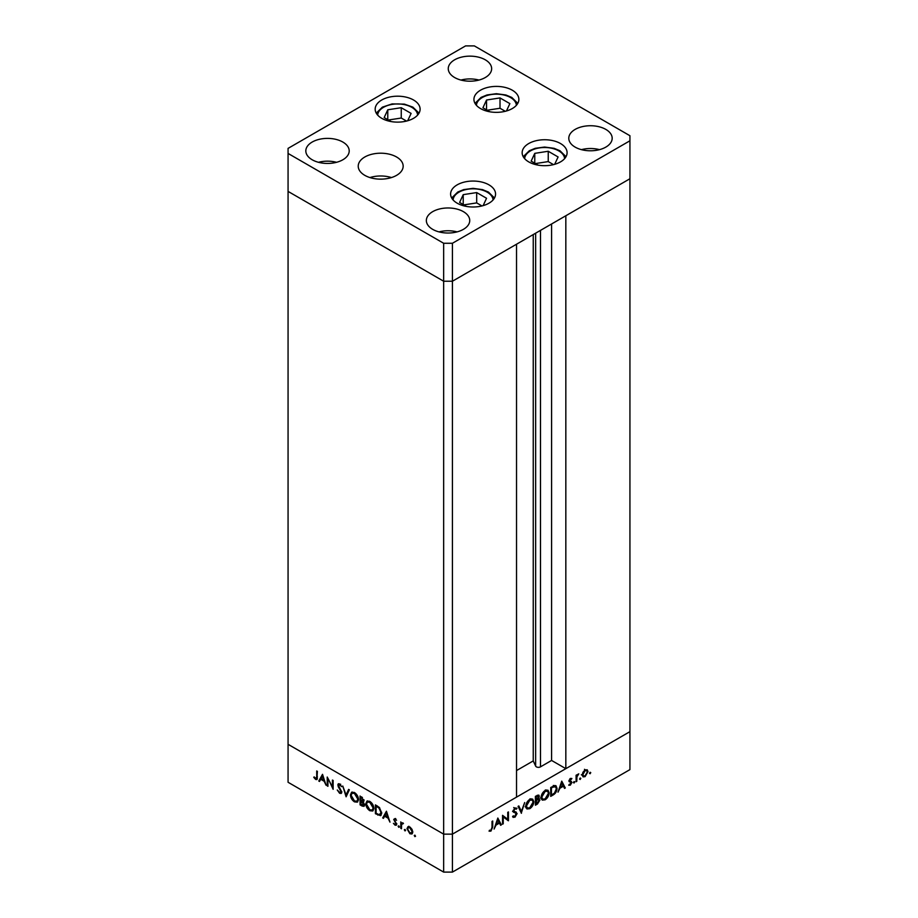 <?xml version="1.0" encoding="UTF-8"?>
<svg xmlns="http://www.w3.org/2000/svg" width="918" height="918" viewBox="0 0 918 918"><rect width="100%" height="100%" fill="white"/><g stroke="black" fill="none" stroke-linecap="round" stroke-linejoin="round"><path stroke-width="1.38" d="M452.425 243.27L629.932 140.787L629.932 135.726L474.342 45.9L465.575 45.9L288.068 148.383L288.068 153.444L443.658 243.27L452.425 243.27L452.425 281.229L443.658 281.229L452.425 281.229L452.425 834.141L516.524 797.134L516.524 244.222L452.425 281.229L629.932 178.746L565.832 215.753L565.832 768.664L551.592 760.448L540.484 766.851A2.892 1.675 180 0 1 536.399 766.851A2.892 1.675 180 0 1 535.642 766.105L533.243 760.919L516.524 770.569M565.832 768.664L629.932 731.657L629.932 769.617L452.425 872.1L443.658 872.1L288.068 782.274L288.068 744.314L443.658 834.141L443.658 872.1M629.932 140.787L629.932 731.657L452.425 834.141L443.658 834.141L288.068 744.314L288.068 191.403L443.658 281.229L288.068 191.403L288.068 153.444M443.658 243.27L443.658 834.141L452.425 834.141L452.425 872.1M533.243 760.919L533.243 234.572M551.592 760.448L551.592 223.981M327.921 779.348L327.921 786.301L327.233 785.9L327.233 777.041L332.442 787.024L332.442 780.059L333.131 780.449L333.131 789.308L328.38 779.084M341.783 792.131L341.175 793.439L339.591 793.267L337.262 789.985L339.591 792.36L341.094 791.729L338.18 786.554L338.26 783.811L339.649 783.983L341.691 786.669L339.568 784.844L338.444 785.315L341.783 792.131M341.84 791.867L340.739 792.509L341.68 791.385M340.257 784.454L338.444 785.315M346.109 796.801L342.77 786.015L346.063 794.896L348.622 789.388L349.356 789.824L346.109 796.801M354.486 801.862C352.019 800.198 350.676 797.88 350.435 794.908L351.617 792.234L354.417 792.521C356.918 794.185 358.272 796.526 358.502 799.521L357.32 802.16L354.486 801.862L355.392 801.334M369.828 810.72C367.361 809.056 366.018 806.738 365.777 803.766L366.959 801.093L369.759 801.368C372.26 803.043 373.615 805.373 373.844 808.379L372.662 811.019L369.828 810.72L370.734 810.192M382.691 817.927L386.432 811.225L389.966 822.126L388.084 818.202L384.608 816.194L383.449 818.351L382.691 817.927L386.662 811.948M414.902 836.631L414.259 835.518L414.902 835.15L415.533 836.264L414.902 836.631M414.259 835.518L414.902 835.15L414.259 835.518M407.971 826.751L409.887 827.038L412.01 829.333L412.779 832.075L411.907 833.98L409.887 833.739L406.984 828.725L407.879 826.797M404.964 830.893L404.322 829.792L404.964 829.413L405.607 830.526L404.964 830.893M404.322 829.792L404.964 829.413L404.322 829.792M401.476 828.77L400.787 828.369L400.787 821.897L401.476 823.251L403.438 823.538L401.602 824.444L401.476 828.77M402.245 822.803L401.476 823.251L402.841 822.964M403.289 823.354L401.602 824.444M398.768 827.313L398.137 826.211L398.768 825.844L399.41 826.946L398.768 827.313M398.137 826.211L398.768 825.844L398.137 826.211M395.061 819.9L394.797 818.764L393.707 819.395L395.119 818.512L396.553 820.267L395.119 819.304L394.396 819.763L396.656 824.226L396.186 825.282L395.015 825.144L393.409 823.343L394.981 824.33L395.968 823.859L393.707 819.395L395.119 818.512M395.692 818.982L394.396 819.763M394.981 824.33L396.553 823.526M381.704 813.038L380.626 815.677L375.416 813.727L375.416 804.868L379.398 807.484L381.704 813.038M362.151 806.061L360.074 804.868L360.074 796.009L364.01 800.473L363.126 801.85L364.595 804.96L363.976 806.337L362.151 806.061L363.161 805.476M318.776 781.023L322.516 774.322L326.051 785.223L324.169 781.298L320.692 779.29L319.521 781.459L318.776 781.023L322.746 775.044M315.643 778.533L316.71 776.857L316.71 770.971L317.399 771.372L316.871 779.589L315.608 779.416L313.761 777.328L314.163 776.88L315.643 778.533L317.444 777.971M503.236 816.836L503.236 823.79L502.548 824.18L502.548 815.322L507.757 819.292L507.757 812.315L508.446 811.925L508.446 820.772L502.548 816.435M516.134 813.291L513.495 812.189L513.07 811.087L514.964 807.932L517.006 808.253L516.386 809.16L514.883 808.884L513.759 810.663L517.098 813.612L514.906 817.272L512.577 816.687L513.231 815.861L514.906 816.366L516.134 813.291L512.565 811.409M513.288 817.433L512.577 816.687M513.231 815.861L514.906 816.366M516.386 809.16L514.229 808.506M513.173 810.319L514.264 811.512M515.296 811.799L516.318 812.178M521.424 813.279L518.085 806.36L518.819 805.935L521.378 811.432L524.671 802.55L521.263 813.187M529.801 808.678L526.921 808.976L525.75 806.394C525.968 803.434 527.288 801.104 529.732 799.406L532.669 799.073L533.817 801.701C533.599 804.673 532.256 806.991 529.801 808.678L528.917 808.161M545.143 799.819L542.263 800.129L541.092 797.535C541.299 794.575 542.63 792.245 545.074 790.547L548.012 790.214L549.159 792.842C548.941 795.814 547.598 798.144 545.143 799.819L544.248 799.314M558.006 792.165L561.747 781.149L565.281 787.965L564.536 788.39L563.4 786.21L559.923 788.218L558.006 792.165M590.113 773.736L589.471 773.369L590.113 772.267L590.756 772.635L590.113 773.736L589.471 773.369L590.113 773.736M590.113 772.267L590.756 772.635L590.113 772.267M582.196 774.976L582.964 772.245L585.099 769.938L587.233 769.777L588.002 771.625L585.099 776.639L583.079 776.88L582.196 774.976M580.187 779.474L579.545 779.107L580.187 777.994L580.819 778.372L580.187 779.474L579.545 779.107L580.187 779.474M580.187 777.994L580.819 778.372L580.187 777.994M576.791 781.321L576.102 781.723L576.102 775.24L576.791 774.849L576.791 775.802L578.753 773.817L576.917 776.857L576.791 781.321L576.102 780.92M574.083 782.997L573.452 782.629L574.083 781.516L574.725 781.884L574.083 782.997L573.452 782.629L574.083 782.997M574.083 781.516L574.725 781.884L574.083 781.516M569.022 780.92L570.434 778.407L571.88 778.498L569.711 780.484L571.971 782.343L570.33 785.165L568.724 785.211L571.283 782.779L569.022 780.92M571.409 779.313L569.86 778.866M569.975 781.023L571.329 781.275M569.298 784.42L570.296 784.385M571.099 782.274L569.275 781.769M557.031 788.413C556.882 791.35 555.574 793.542 553.106 794.988L550.731 796.365L550.731 787.506L554.713 785.533L555.964 785.716L557.031 788.413L556.262 787.977M537.937 798.396L539.91 800.094L537.466 804.019L535.389 805.224L535.389 796.365L538.786 795.057L539.325 796.285L538.441 798.683L539.348 798.763M494.091 829.069L497.831 818.053L501.366 824.869L500.62 825.293L499.484 823.113L496.007 825.121L494.091 829.069M490.969 830.193L492.025 827.29L492.025 821.403L492.714 821.002L492.714 826.98L490.923 831.123L489.076 831.169L489.478 830.251L490.969 830.193M587.153 771.131L588.002 771.625M584.261 776.146L585.099 776.639M587.313 772.027L586.659 770.592L585.099 770.73L582.884 774.585L583.527 776.031L585.099 775.836L587.313 772.027M584.468 770.374L585.099 770.73M582.264 774.23L582.884 774.585M576.102 775.4L576.791 775.802M577.686 774.322L578.374 774.723M576.102 776.387L576.917 776.857M570.158 778.59L571.076 779.13M569.137 780.151L569.711 780.484M569.516 780.231L571.971 782.343M569.126 784.465L570.33 785.165M569.034 781.08L570.985 782.205M569.091 781.425L570.25 782.09M563.893 787.162L565.281 787.965M562.619 785.751L563.4 786.21M563.044 785.51L561.69 782.905L560.301 787.093L563.044 785.51M554.61 785.556L554.782 786.301M551.42 788.023L551.42 795.057L554.495 793.06L556.342 788.814L555.493 786.715L550.731 787.621M550.731 794.667L551.42 795.057M553.347 786.038L554.311 786.6M546.68 789.962L546.91 790.811M548.379 792.395L549.159 792.842M542.228 798.901L541.379 799.119M548.471 793.232L547.553 791.178L545.108 791.431L541.781 797.134L542.699 799.176L545.108 798.924L548.471 793.232M544.385 791.018L545.108 791.431M541.138 796.767L541.781 797.134M537.455 795.206L539.325 796.285M537.719 798.626L539.91 800.094M536.674 803.571L537.466 804.019M536.227 795.883L537.019 796.331L536.078 796.87L536.548 799.452L538.636 796.698L537.179 795.344M535.389 796.48L536.078 796.87M538.636 796.698L537.019 796.331M535.389 799.314L536.078 799.716M536.537 800.358L536.078 803.916L539.222 800.496L537.971 799.635L536.537 800.358L535.389 799.693M535.389 800.221L536.078 800.622M537.076 799.119L539.222 800.496M535.389 803.514L536.078 803.916M531.338 798.809L531.579 799.658M533.048 801.253L533.817 801.701M526.886 807.76L526.037 807.978M533.129 802.091L532.211 800.037L529.766 800.289L526.439 805.993L527.357 808.035L529.766 807.783L533.129 802.091M529.043 799.876L529.766 800.289M525.807 805.625L526.439 805.993M520.104 810.697L521.378 811.432M512.99 816.159L514.906 817.272M514.791 811.673L517.098 813.612M502.548 823.389L503.236 823.79M502.548 815.609L507.757 819.292M506.254 818.42L506.254 819.246M507.47 820.21L508.446 820.772M499.977 824.066L501.366 824.869M498.704 822.654L499.484 823.113M499.128 822.413L497.774 819.808L496.386 823.997L499.128 822.413M489.466 830.274L490.923 831.123M412.4 833.533L411.207 833.223M410.725 833.246L409.887 833.739M407.833 828.231L406.984 828.725M408.074 828.093L408.843 826.246M412.721 831.318L412.09 831.685L409.887 827.829L408.315 827.68L407.672 829.126L409.887 832.936L412.779 832.316M409.692 826.934L408.315 827.68M410.507 827.462L409.887 827.829M411.459 833.119L412.09 831.685M401.476 827.967L400.787 828.369M401.877 823.813L401.877 823.01M396.599 824.72L395.015 825.144M385.399 815.735L384.608 816.194M387.729 817.077L386.375 812.912L384.986 815.494L388.234 816.79M376.208 813.268L375.416 813.727M381.131 815.23L379.524 814.805M376.896 805.717L376.105 806.165L376.105 813.21L379.18 814.759L381.67 813.692M379.627 807.725L378.996 808.092L376.105 806.165M381.67 812.269L381.016 812.637L378.996 808.092M379.18 814.759L381.016 812.637M366.557 803.319L365.777 803.766M366.913 802.504L367.567 800.863M373.167 810.617L371.297 810.284M373.798 807.61L373.156 807.978L369.793 802.298L367.395 802.057L366.466 804.157L369.793 809.791L372.249 810.066L373.81 809.01M369.461 801.207L367.395 802.057M370.528 801.884L369.793 802.298M372.249 810.066L373.156 807.978M360.866 804.409L360.074 804.868M364.423 805.843L363.31 805.465M363.746 801.621L362.312 800.691M361.703 797.857L360.763 797.317L360.763 800.152L363.321 800.094L361.703 797.857L362.426 797.432M361.554 796.858L360.763 797.317M363.918 799.75L362.966 800.886L364.056 800.255M361.222 801.322L360.763 804.352L363.907 804.57L361.222 801.322L362.059 800.84M361.554 800.599L360.763 801.058M364.515 804.214L363.528 805.384L364.618 804.753M351.215 794.46L350.435 794.908M351.571 793.645L352.225 792.016M357.825 801.758L355.954 801.425M358.456 798.752L357.813 799.13L354.451 793.439L352.053 793.209L351.124 795.309L354.451 800.944L356.907 801.207L358.468 800.152M354.119 792.36L352.053 793.209M355.186 793.026L354.451 793.439M356.907 801.207L357.813 799.13M346.843 795.229L346.637 794.563M349.253 789.755L347.153 794.265L346.063 794.896M341.622 792.945L339.591 793.267M338.868 784.638L337.755 784.959M338.845 784.328L338.937 783.72M340.658 784.213L339.534 784.683M327.921 785.51L327.233 785.9M333.131 786.623L332.442 787.024M321.484 778.831L320.692 779.29M323.802 780.174L322.459 776.008L321.07 778.59L324.318 779.887M317.261 779.026L315.608 779.416M483.143 205.621L486.551 198.265L476.694 192.573L463.223 194.65L459.608 202.43L466.539 206.435M463.223 204.519L463.223 194.65M481.961 205.942L476.694 202.901L463.854 204.886M476.694 202.901L476.694 192.573M554.679 164.322L558.098 156.967L548.241 151.263L534.769 153.352L531.155 161.132L538.086 165.125M534.769 163.209L534.769 153.352M553.508 164.632L548.241 161.591L535.401 163.576M548.241 161.591L548.241 151.263M506.449 110.975L509.869 103.619L500.012 97.928L486.54 100.016L482.925 107.785L489.856 111.789M486.54 109.873L486.54 100.016M505.279 111.296L500.012 108.255L487.171 110.24M500.012 108.255L500.012 97.928M407.695 120.763L411.115 113.407L401.246 107.704L387.775 109.793L384.172 117.573L391.091 121.566M387.775 119.65L387.775 109.793M406.525 121.073L401.246 118.032L388.406 120.017M401.246 118.032L401.246 107.704M381.842 179.136A17.04 9.846 0 0 0 379.547 179.136M528.734 161.889A22.468 12.967 180 0 1 522.158 152.721A22.468 12.967 180 0 1 536.032 140.729A22.468 12.967 180 0 1 560.519 143.541A22.468 12.967 180 0 1 567.094 152.721A22.468 12.967 180 0 1 553.221 164.701A22.468 12.967 180 0 1 528.734 161.889M457.198 203.199A22.468 12.967 180 0 1 450.612 194.019A22.468 12.967 180 0 1 464.485 182.039A22.468 12.967 180 0 1 488.973 184.851A22.468 12.967 180 0 1 495.559 194.019A22.468 12.967 180 0 1 481.686 206.011A22.468 12.967 180 0 1 457.198 203.199M391.458 177.564A22.468 12.967 0 0 0 369.931 177.564M364.802 175.349A22.468 12.967 180 0 1 358.227 166.181A22.468 12.967 180 0 1 372.1 154.19A22.468 12.967 180 0 1 396.587 157.001A22.468 12.967 180 0 1 403.163 166.181A22.468 12.967 180 0 1 389.289 178.161A22.468 12.967 180 0 1 364.802 175.349M381.75 118.33A22.468 12.967 180 0 1 375.175 109.162A22.468 12.967 180 0 1 389.037 97.182A22.468 12.967 180 0 1 413.525 99.993A22.468 12.967 180 0 1 420.111 109.162A22.468 12.967 180 0 1 406.238 121.142A22.468 12.967 180 0 1 381.75 118.33M480.504 108.553A22.468 12.967 180 0 1 473.929 99.373A22.468 12.967 180 0 1 487.802 87.394A22.468 12.967 180 0 1 512.29 90.205A22.468 12.967 180 0 1 518.865 99.373A22.468 12.967 180 0 1 504.992 111.365A22.468 12.967 180 0 1 480.504 108.553M605.823 129.404A21.699 12.531 0 0 0 582.184 126.684A21.699 12.531 0 0 0 568.793 138.262A21.699 12.531 0 0 0 575.15 147.121A21.699 12.531 0 0 0 598.788 149.829A21.699 12.531 0 0 0 612.18 138.262A21.699 12.531 0 0 0 605.823 129.404M599.523 149.645A21.699 12.531 0 0 0 581.45 149.645M342.85 142.06A21.699 12.531 0 0 0 319.212 139.341A21.699 12.531 0 0 0 305.82 150.919A21.699 12.531 0 0 0 312.177 159.766A21.699 12.531 0 0 0 335.816 162.486A21.699 12.531 0 0 0 349.207 150.919A21.699 12.531 0 0 0 342.85 142.06M336.55 162.302A21.699 12.531 0 0 0 318.477 162.302M485.301 59.819A21.699 12.531 0 0 0 461.651 57.1A21.699 12.531 0 0 0 448.259 68.678A21.699 12.531 0 0 0 454.617 77.525A21.699 12.531 0 0 0 478.255 80.245A21.699 12.531 0 0 0 491.646 68.678A21.699 12.531 0 0 0 485.301 59.819M478.989 80.061A21.699 12.531 0 0 0 460.928 80.061M463.383 211.645A21.699 12.531 0 0 0 439.745 208.925A21.699 12.531 0 0 0 426.354 220.504A21.699 12.531 0 0 0 432.699 229.362A21.699 12.531 0 0 0 456.349 232.07A21.699 12.531 0 0 0 469.741 220.504A21.699 12.531 0 0 0 463.383 211.645M457.072 231.887A21.699 12.531 0 0 0 439.011 231.887M535.642 766.105L535.642 233.183M540.484 766.851L540.484 230.395M576.102 778.751L576.791 779.141M552.326 794.54L553.106 794.988M551.167 787.254L551.959 787.713M513.196 811.764L514.757 812.671M492.025 826.59L492.714 826.98M378.664 814.587L377.791 815.092M377.424 806.027L376.644 806.486M317.399 776.467L316.71 776.857M493.058 199.963A19.989 11.544 0 0 0 487.217 192.183A19.989 11.544 0 0 0 465.747 189.613A19.989 11.544 0 0 0 453.102 199.963M564.604 158.653A19.989 11.544 0 0 0 558.764 150.885A19.989 11.544 0 0 0 537.294 148.314A19.989 11.544 0 0 0 524.648 158.653M516.375 105.318A19.989 11.544 0 0 0 510.534 97.549A19.989 11.544 0 0 0 489.064 94.967A19.989 11.544 0 0 0 476.419 105.318M417.621 115.094A19.989 11.544 0 0 0 392.468 104.342A19.989 11.544 0 0 0 377.665 115.094M586.659 770.592L584.468 769.318M583.527 776.031L581.335 774.758M571.237 779.21L570.17 778.579M571.042 782.228L568.85 780.966M555.493 786.715L553.302 785.441M547.553 791.178L545.361 789.916M542.699 799.176L540.507 797.914M538.843 799.658L536.651 798.385M532.211 800.037L530.019 798.763M527.357 808.035L525.165 806.773M513.793 816.412L513.105 816.022M515.916 808.804L513.724 807.542M402.05 823.675L403.14 823.033M394.625 819.258L395.727 818.626M395.704 824.41L396.805 823.779M338.708 784.729L339.798 784.098M494.469 198.001L488.456 192.069L482.535 189.624L473.068 188.351L463.693 189.601L457.784 192.023L451.69 198.001M566.016 156.691L560.003 150.759L554.082 148.314L544.604 147.052L535.228 148.303L529.319 150.724L523.237 156.691M517.786 103.355L511.774 97.423L505.852 94.979L496.374 93.705L486.999 94.956L481.089 97.377L475.008 103.355M419.033 113.132L412.836 107.108L404.356 104.113L392.089 103.918L382.358 107.154L376.254 113.132"/></g></svg>
